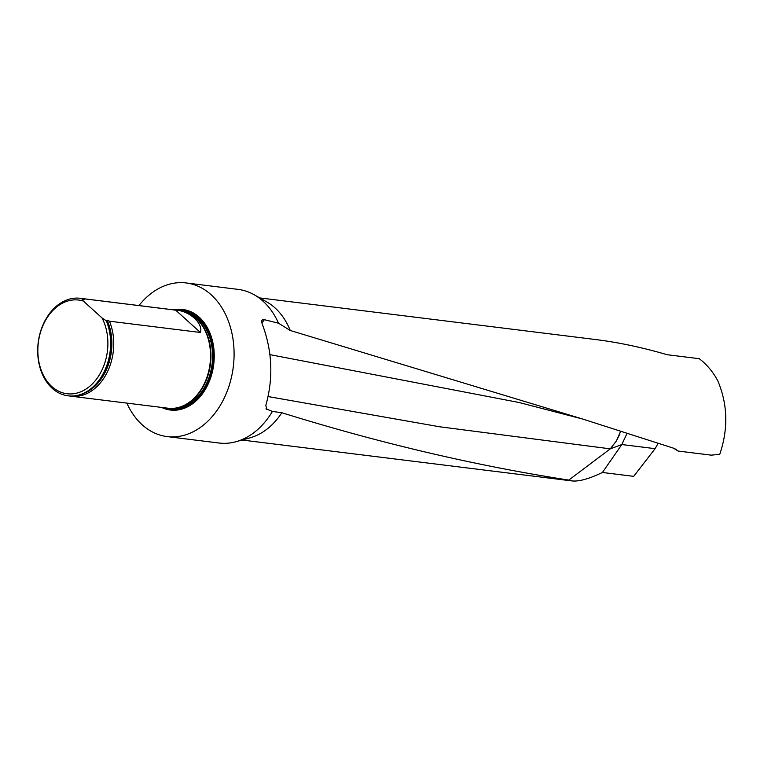 <?xml version="1.0" encoding="UTF-8"?>
<svg xmlns="http://www.w3.org/2000/svg" width="764" height="764" viewBox="0 0 764 764"><rect width="100%" height="100%" fill="white"/><g stroke="black" fill="none" stroke-linecap="round" stroke-linejoin="round"><path stroke-width="1.15" d="M259.722 297.912L596.168 339.617C618.716 342.444 642.4 347.486 667.23 354.725L699.203 358.688C706.509 364.161 712.669 371.447 717.683 380.558C727.739 404.204 728.426 428.795 719.745 454.332L711.265 455.153L678.184 451.056L675.51 449.041M655.092 448.669L621.81 444.543L602.433 472.477L633.681 476.344L655.092 448.669L658.138 443.301M627.053 433.35L621.81 444.543L610.274 448.85L616.405 440.943L620.626 431.278M126.853 403.115A77.412 57.071 -82.9 0 0 167.135 436.588L219.039 443.024A77.412 57.071 -82.9 0 0 236.009 441.716L249.981 437.858A71.606 52.792 -82.9 0 0 281.84 412.741C379.956 443.235 475.6 465.687 568.769 480.098L572.016 480.928C578.95 481.673 589.082 478.856 602.433 472.477M678.184 451.056L673.418 448.153L582.369 418.939L290.253 330.487A71.606 52.792 -82.9 0 0 266.827 301.952L254.231 294.789A77.412 57.071 -82.9 0 0 238.082 289.384L186.177 282.947A77.412 57.071 -82.9 0 0 138.943 305.571M568.769 480.098L610.274 448.85L439.682 426.78L268.154 396.564M265.958 408.845L272.423 411.414L281.84 412.741M619.9 433.856L616.395 440.943M290.253 330.487L278.526 323.22A77.412 57.071 -82.9 0 0 262.997 301.159A77.412 57.071 -82.9 0 0 254.231 294.789M236.009 441.716A77.412 57.071 -82.9 0 0 272.423 411.414M167.135 436.588A77.412 57.071 -82.9 0 0 229.448 384.722A77.412 57.071 -82.9 0 0 211.093 294.723A77.412 57.071 -82.9 0 0 186.177 282.947M278.526 323.22L262.94 319.342L261.632 320.775L262.081 323.573C272.318 350.619 273.56 377.932 265.786 405.531L267.104 409.695L266.435 409.351M173.734 309.878A50.653 37.35 97.1 0 1 199.194 317.203A50.653 37.35 97.1 0 1 209.145 381.799A50.653 37.35 97.1 0 1 161.643 407.432M69.935 396.029A49.144 36.233 -82.9 0 0 71.224 396.22L168.023 408.215A49.144 36.233 -82.9 0 0 187.161 403.698A49.144 36.233 -82.9 0 0 206.232 333.199A49.144 36.233 -82.9 0 0 197.57 319.724A49.144 36.233 -82.9 0 0 195.928 318.149A49.144 36.233 -82.9 0 0 180.113 310.671L83.314 298.676A49.144 36.233 -82.9 0 0 82.015 298.543M102.004 317.919A47.215 34.81 97.1 0 1 82.913 390.824A47.215 34.81 97.1 0 1 37.837 350.151A47.215 34.81 97.1 0 1 83.333 301.073L102.004 317.919L106.33 320.813A49.144 36.233 97.1 0 1 103.761 372.584A49.144 36.233 97.1 0 1 68.111 395.838A49.144 36.233 97.1 0 1 38.2 342.606A49.144 36.233 97.1 0 1 80.201 298.285A49.144 36.233 97.1 0 1 81.605 298.504L84.374 299.622L84.718 298.886L175.672 310.155C189.348 310.709 203.472 323.449 200.397 332.474L109.443 321.195L107.103 320.126L106.845 320.88A49.144 36.233 97.1 0 1 104.276 372.651A49.144 36.233 97.1 0 1 68.636 395.895A49.144 36.233 97.1 0 1 68.368 395.867M83.333 301.073L81.605 298.504M80.468 298.323A49.144 36.233 97.1 0 1 80.726 298.352A49.144 36.233 97.1 0 1 82.12 298.562M106.845 320.88L106.33 320.813M84.059 299.66L84.374 299.622A48.457 35.727 -82.9 0 0 83.505 299.44M84.183 393.317A48.457 35.727 -82.9 0 0 107.103 320.126L106.674 320.632M84.718 298.886A49.144 36.233 -82.9 0 0 83.314 298.676M71.224 396.22A49.144 36.233 -82.9 0 0 106.874 372.966A49.144 36.233 -82.9 0 0 109.443 321.195M264.545 319.419L261.89 323.067M269.95 354.639L519.071 402.504L582.407 418.958M187.4 403.554A48.743 35.937 -82.9 0 0 187.629 403.411A48.743 35.937 -82.9 0 0 197.952 320.126A48.743 35.937 -82.9 0 0 197.761 319.925M184.64 405.111A48.667 35.879 -82.9 0 0 210.472 363.96A48.667 35.879 -82.9 0 0 195.469 317.738M174.507 408.234A48.667 35.879 -82.9 0 0 212.077 364.161A48.667 35.879 -82.9 0 0 186.406 312.247M166.972 408.091A49.44 36.452 -82.9 0 0 213.166 364.294A49.44 36.452 -82.9 0 0 179.062 310.547A49.44 36.452 -82.9 0 1 213.166 364.294A49.44 36.452 -82.9 0 1 166.972 408.091M165.129 407.861A49.775 36.691 -82.9 0 0 209.623 379.517A49.775 36.691 -82.9 0 0 199.079 317.977A49.775 36.691 -82.9 0 0 177.229 310.318M200.397 332.474L175.672 310.155M572.016 480.928L242.112 440.035M68.111 395.838L68.636 395.895M80.201 298.285L80.726 298.352"/></g></svg>
